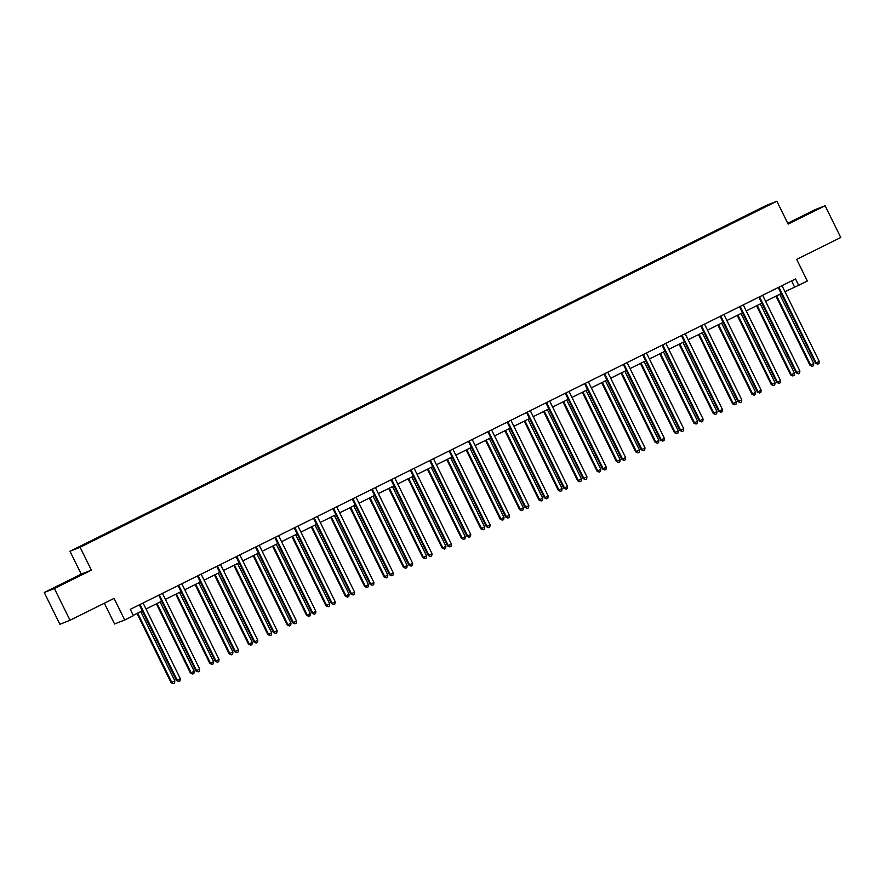 <?xml version="1.0" encoding="UTF-8"?>
<svg xmlns="http://www.w3.org/2000/svg" width="885" height="885" viewBox="0 0 885 885"><rect width="100%" height="100%" fill="white"/><g stroke="black" fill="none" stroke-linecap="round" stroke-linejoin="round"><path stroke-width="1.33" d="M70.313 580.261L60.423 584.952L70.313 580.261M802.562 216.593L792.672 221.283L802.562 216.593M104.353 603.227L114.574 623.991L124.708 619.998L133.403 615.683L130.272 609.334L795.504 278.941L798.635 285.302L807.319 280.988L796.688 259.382L840.75 237.501L825.119 205.729L814.974 209.723L787.716 223.263M44.25 592.508L59.881 624.268L70.026 620.274L54.383 588.514L91.376 570.139L80.115 547.262L69.981 551.255L81.232 574.133L44.25 592.508L54.383 588.514M80.115 547.262L776.875 201.227L766.742 205.22L69.981 551.255M765.636 206.072L77.061 548.047L765.536 206.548M124.708 619.998L114.076 598.393L70.026 620.274M776.875 201.227L788.137 224.093L825.119 205.729M784.951 291.663L798.635 285.302M133.226 615.341L142.275 610.849M146.036 608.991L161.634 601.236M165.395 599.366L180.994 591.622M184.755 589.753L200.353 582.009M204.114 580.14L219.712 572.396M223.474 570.526L239.083 562.772M242.844 560.913L258.442 553.158M262.203 551.289L277.801 543.545M281.563 541.675L297.161 533.932M300.922 532.062L316.52 524.318M320.281 522.449L335.891 514.694M339.641 512.824L355.25 505.081M359.011 503.211L374.609 495.467M378.371 493.598L393.969 485.854M397.73 483.984L413.328 476.23M417.089 474.371L432.688 466.616M436.449 464.747L452.058 457.003M455.808 455.133L471.417 447.39M475.179 445.52L490.777 437.776M494.538 435.907L510.136 428.152M513.897 426.293L529.495 418.539M533.257 416.669L548.855 408.925M552.616 407.056L568.225 399.312M571.987 397.442L587.585 389.688M591.346 387.829L606.944 380.074M610.705 378.205L626.303 370.461M630.065 368.591L645.663 360.848M649.424 358.978L665.022 351.234M668.783 349.365L684.393 341.61M688.154 339.751L703.752 331.997M707.513 330.127L723.111 322.383M726.873 320.514L742.471 312.77M746.232 310.901L761.83 303.146M765.591 301.287L781.201 293.532M791.566 280.899L794.52 286.917M91.376 570.139L81.232 574.133M779.143 287.691L778.457 287.957L815.472 363.193L816.158 362.916L779.143 287.691A1.416 1.383 68.5 0 0 778.811 287.26L778.546 287.371M819.256 361.379L818.935 363.569L817.696 364.189L816.158 362.916L819.256 361.379L782.24 286.154A1.416 1.383 68.5 0 1 782.097 285.634L782.097 285.601M817.696 364.189L815.472 363.193M775.935 296.143L809.985 365.35L813.78 363.536L779.696 294.274M776.599 295.822L810.671 365.074L812.209 366.346L809.985 365.35M813.78 363.536L813.459 365.737L812.209 366.346M759.772 297.305L759.087 297.581L796.113 372.806L796.799 372.541L759.772 297.305A1.416 1.383 68.5 0 0 759.452 296.873L759.175 296.984M799.896 370.992L799.575 373.193L798.336 373.802L796.799 372.541L799.896 370.992L762.881 295.767A1.416 1.383 68.5 0 1 762.737 295.247L762.737 295.225M798.336 373.802L796.113 372.806M740.413 306.918L739.727 307.195L776.742 382.42L777.428 382.154L740.413 306.918A1.416 1.383 68.5 0 0 740.092 306.498L739.816 306.597M780.537 380.605L780.216 382.807L778.966 383.426L777.428 382.154L780.537 380.605L743.522 305.38A1.416 1.383 68.5 0 1 743.378 304.86L743.367 304.838M778.966 383.426L776.742 382.42M756.575 305.767L790.626 374.963L791.312 374.698L794.42 373.149L760.337 303.898M757.239 305.436L791.312 374.698L792.849 375.97L790.626 374.963M794.42 373.149L794.088 375.351L792.849 375.97M737.216 315.381L771.266 384.577L775.05 382.774L740.977 313.511M737.869 315.049L771.952 384.311L773.49 385.583L771.266 384.577M775.05 382.774L774.729 384.964L773.49 385.583M721.054 316.542L720.368 316.808L757.383 392.033L758.069 391.767L721.054 316.542A1.416 1.383 68.5 0 0 720.733 316.111L720.456 316.21M761.177 390.23L760.846 392.42L759.607 393.04L758.069 391.767L761.177 390.23L724.151 314.994A1.416 1.383 68.5 0 1 724.007 314.474L724.007 314.474M759.607 393.04L757.383 392.033M701.694 326.156L701.008 326.421L738.024 401.657L738.709 401.381L701.694 326.156A1.416 1.383 68.5 0 0 701.374 325.724L701.351 325.702M741.807 399.843L741.486 402.033L740.247 402.653L738.709 401.381L741.807 399.843L704.792 324.618A1.416 1.383 68.5 0 1 704.648 324.098L704.648 324.098M740.247 402.653L738.024 401.657M682.335 335.769L681.649 336.034L718.664 411.271L719.35 410.994L682.335 335.769A1.416 1.383 68.5 0 0 682.003 335.338L681.992 335.327M722.448 409.456L722.127 411.658L720.888 412.266L719.35 410.994L722.448 409.456L685.433 334.231A1.416 1.383 68.5 0 1 685.289 333.711L685.289 333.711M720.888 412.266L718.664 411.271M717.857 324.994L751.907 394.201L755.69 392.387L721.618 323.125M718.509 324.662L752.593 393.925L754.131 395.197L751.907 394.201M755.69 392.387L755.37 394.577L754.131 395.197M698.497 334.607L732.548 403.814L736.331 402L702.247 332.738M699.15 334.287L733.234 403.538L734.771 404.81L732.548 403.814M736.331 402L736.01 404.191L734.771 404.81M679.127 344.221L713.188 413.428L713.863 413.162L716.972 411.613L682.888 342.362M679.791 343.9L713.863 413.162L715.412 414.423L713.188 413.428M716.972 411.613L716.651 413.815L715.412 414.423M659.767 353.845L693.818 423.041L694.504 422.776L697.612 421.227L663.529 351.976M660.431 353.513L694.504 422.776L696.041 424.048L693.818 423.041M697.612 421.227L697.292 423.428L696.041 424.048M640.408 363.458L674.458 432.654L678.253 430.851L644.169 361.589M641.061 363.127L675.144 432.389L676.682 433.661L674.458 432.654M678.253 430.851L677.921 433.042L676.682 433.661M621.049 373.072L655.099 442.279L658.883 440.464L624.81 371.202M621.701 372.751L655.785 442.002L657.323 443.274L655.099 442.279M658.883 440.464L658.562 442.655L657.323 443.274M601.689 382.685L635.74 451.892L639.523 450.078L605.451 380.815M602.342 382.364L636.426 451.615L637.963 452.888L635.74 451.892M639.523 450.078L639.202 452.279L637.963 452.888M582.33 392.298L616.38 461.505L617.066 461.24L620.164 459.691L586.08 390.44M582.983 391.978L617.066 461.24L618.604 462.512L616.38 461.505M620.164 459.691L619.843 461.893L618.604 462.512M562.96 401.923L597.01 471.119L600.804 469.315L566.721 400.053M563.623 401.591L597.696 470.853L599.233 472.125L597.01 471.119M600.804 469.315L600.484 471.506L599.233 472.125M543.6 411.536L577.651 480.743L581.445 478.929L547.361 409.666M544.264 411.204L578.336 480.466L579.874 481.739L577.651 480.743M581.445 478.929L581.113 481.119L579.874 481.739M524.241 421.149L558.291 490.356L562.086 488.542L528.002 419.28M524.894 420.829L558.977 490.08L560.515 491.352L558.291 490.356M562.086 488.542L561.754 490.733L560.515 491.352M504.881 430.763L538.932 499.97L539.618 499.704L542.715 498.155L508.643 428.904M505.534 430.442L539.618 499.704L541.155 500.965L538.932 499.97M542.715 498.155L542.394 500.357L541.155 500.965M485.522 440.387L519.572 509.583L520.258 509.317L523.356 507.769L489.283 438.517M486.175 440.055L520.258 509.317L521.796 510.59L519.572 509.583M523.356 507.769L523.035 509.97L521.796 510.59M466.152 450L500.213 519.196L503.996 517.393L469.913 448.131M466.815 449.668L500.899 518.931L502.437 520.203L500.213 519.196M503.996 517.393L503.676 519.583L502.437 520.203M446.792 459.614L480.843 528.821L484.637 527.006L450.553 457.744M447.456 459.293L481.528 528.544L483.066 529.816L480.843 528.821M484.637 527.006L484.316 529.197L483.066 529.816M427.433 469.227L461.483 538.434L465.278 536.62L431.194 467.357M428.097 468.906L462.169 538.157L463.707 539.43L461.483 538.434M465.278 536.62L464.946 538.821L463.707 539.43M408.073 478.84L442.124 548.047L442.81 547.782L445.907 546.233L411.835 476.982M408.726 478.519L442.81 547.782L444.347 549.054L442.124 548.047M445.907 546.233L445.586 548.434L444.347 549.054M388.714 488.465L422.764 557.661L426.548 555.857L392.475 486.595M389.367 488.133L423.45 557.395L424.988 558.667L422.764 557.661M426.548 555.857L426.227 558.048L424.988 558.667M369.355 498.078L403.405 567.274L407.188 565.471L373.105 496.208M370.007 497.746L404.091 567.008L405.629 568.281L403.405 567.274M407.188 565.471L406.868 567.661L405.629 568.281M662.965 345.382L662.29 345.659L699.305 420.884L699.991 420.618L662.965 345.382A1.416 1.383 68.5 0 0 662.644 344.951L662.378 345.062M703.088 419.07L702.767 421.271L701.528 421.88L699.991 420.618L703.088 419.07L666.073 343.845A1.416 1.383 68.5 0 1 665.929 343.325L665.929 343.325M701.528 421.88L699.305 420.884M643.605 354.996L642.919 355.272L679.945 430.497L680.62 430.232L643.605 354.996A1.416 1.383 68.5 0 0 643.284 354.575L643.008 354.675M683.729 428.694L683.408 430.884L682.169 431.504L680.62 430.232L683.729 428.694L646.714 353.458A1.416 1.383 68.5 0 1 646.57 352.938L646.57 352.916M682.169 431.504L679.945 430.497M624.246 364.62L623.56 364.885L660.575 440.11L661.261 439.845L624.246 364.62A1.416 1.383 68.5 0 0 623.925 364.189L623.648 364.299M664.369 438.307L664.049 440.498L662.799 441.117L661.261 439.845L664.369 438.307L627.354 363.071A1.416 1.383 68.5 0 1 627.211 362.551L627.2 362.529M662.799 441.117L660.575 440.11M604.886 374.233L604.201 374.499L641.216 449.735L641.902 449.458L604.886 374.233A1.416 1.383 68.5 0 0 604.566 373.802L604.289 373.912M645.01 447.921L644.678 450.111L643.439 450.731L641.902 449.458L645.01 447.921L607.984 372.696A1.416 1.383 68.5 0 1 607.84 372.176L607.84 372.142M643.439 450.731L641.216 449.735M585.527 383.847L584.841 384.123L621.856 459.348L622.542 459.072L585.527 383.847A1.416 1.383 68.5 0 0 585.206 383.415L584.93 383.526M625.64 457.534L625.319 459.735L624.08 460.344L622.542 459.072L625.64 457.534L588.625 382.309A1.416 1.383 68.5 0 1 588.481 381.789L588.481 381.789M624.08 460.344L621.856 459.348M566.168 393.46L565.482 393.736L602.497 468.962L603.183 468.696L566.168 393.46A1.416 1.383 68.5 0 0 565.836 393.04L565.825 393.017M606.28 467.147L605.959 469.349L604.721 469.968L603.183 468.696L606.28 467.147L569.265 391.922A1.416 1.383 68.5 0 1 569.121 391.402L569.121 391.402M604.721 469.968L602.497 468.962M546.797 403.084L546.111 403.35L583.138 478.575L583.823 478.309L546.797 403.084A1.416 1.383 68.5 0 0 546.476 402.653L546.454 402.631M586.921 476.772L586.6 478.962L585.361 479.581L583.823 478.309L586.921 476.772L549.906 401.536A1.416 1.383 68.5 0 1 549.762 401.016L549.762 401.016M585.361 479.581L583.138 478.575M527.438 412.698L526.752 412.963L563.778 488.199L564.453 487.923L527.438 412.698A1.416 1.383 68.5 0 0 527.117 412.266L527.095 412.244M567.562 486.385L567.241 488.575L565.991 489.195L564.453 487.923L567.562 486.385L530.546 411.16A1.416 1.383 68.5 0 1 530.403 410.64L530.403 410.607M565.991 489.195L563.778 488.199M508.078 422.311L507.393 422.576L544.408 497.812L545.094 497.536L508.078 422.311A1.416 1.383 68.5 0 0 507.758 421.88L507.736 421.868M548.202 495.998L547.87 498.2L546.631 498.808L545.094 497.536L548.202 495.998L511.187 420.773A1.416 1.383 68.5 0 1 511.043 420.253L511.032 420.22M546.631 498.808L544.408 497.812M488.719 431.924L488.033 432.201L525.048 507.426L525.734 507.16L488.719 431.924A1.416 1.383 68.5 0 0 488.398 431.493L488.376 431.482M528.843 505.612L528.511 507.813L527.272 508.421L525.734 507.16L528.843 505.612L491.817 430.387A1.416 1.383 68.5 0 1 491.673 429.867L491.673 429.844M527.272 508.421L525.048 507.426M469.36 441.538L468.674 441.814L505.689 517.039L506.375 516.774L469.36 441.538A1.416 1.383 68.5 0 0 469.039 441.117L469.017 441.095M509.472 515.236L509.152 517.426L507.913 518.046L506.375 516.774L509.472 515.236L472.457 440A1.416 1.383 68.5 0 1 472.313 439.48L472.313 439.48M507.913 518.046L505.689 517.039M450 451.162L449.315 451.427L486.33 526.652L487.015 526.387L450 451.162A1.416 1.383 68.5 0 0 449.668 450.731L449.657 450.708M490.113 524.849L489.792 527.04L488.553 527.659L487.015 526.387L490.113 524.849L453.098 449.613A1.416 1.383 68.5 0 1 452.954 449.093L452.954 449.093M488.553 527.659L486.33 526.652M430.63 460.775L429.944 461.041L466.97 536.277L467.656 536L430.63 460.775A1.416 1.383 68.5 0 0 430.309 460.344L430.287 460.322M470.754 534.463L470.433 536.653L469.194 537.272L467.656 536L470.754 534.463L433.738 459.238A1.416 1.383 68.5 0 1 433.595 458.718L433.595 458.718M469.194 537.272L466.97 536.277M411.271 470.389L410.585 470.665L447.6 545.89L448.286 545.614L411.271 470.389A1.416 1.383 68.5 0 0 410.95 469.957L410.928 469.946M451.394 544.076L451.073 546.277L449.823 546.886L448.286 545.614L451.394 544.076L414.379 468.851A1.416 1.383 68.5 0 1 414.235 468.331L414.224 468.298M449.823 546.886L447.6 545.89M391.911 480.002L391.225 480.278L428.24 555.503L428.926 555.238L391.911 480.002A1.416 1.383 68.5 0 0 391.59 479.57L391.568 479.559M432.035 553.689L431.703 555.891L430.464 556.51L428.926 555.238L432.035 553.689L395.009 478.464A1.416 1.383 68.5 0 1 394.865 477.944L394.865 477.922M430.464 556.51L428.24 555.503M372.552 489.626L371.866 489.892L408.881 565.117L409.567 564.851L372.552 489.626A1.416 1.383 68.5 0 0 372.231 489.195L372.209 489.173M412.664 563.314L412.344 565.504L411.105 566.123L409.567 564.851L412.664 563.314L375.649 488.077A1.416 1.383 68.5 0 1 375.505 487.558L375.505 487.535M411.105 566.123L408.881 565.117M353.192 499.24L352.507 499.505L389.522 574.741L390.208 574.465L353.192 499.24A1.416 1.383 68.5 0 0 352.861 498.808L352.595 498.919M393.305 572.927L392.984 575.117L391.745 575.737L390.208 574.465L393.305 572.927L356.29 497.691A1.416 1.383 68.5 0 1 356.146 497.182L356.146 497.149M391.745 575.737L389.522 574.741M333.822 508.853L333.147 509.118L370.162 584.354L370.848 584.078L333.822 508.853A1.416 1.383 68.5 0 0 333.501 508.421L333.479 508.399M373.946 582.54L373.625 584.731L372.386 585.35L370.848 584.078L373.946 582.54L336.931 507.315A1.416 1.383 68.5 0 1 336.787 506.795L336.787 506.795M372.386 585.35L370.162 584.354M314.463 518.466L313.777 518.743L350.803 593.968L351.478 593.702L314.463 518.466A1.416 1.383 68.5 0 0 314.142 518.035L314.12 518.024M354.586 592.153L354.265 594.355L353.026 594.963L351.478 593.702L354.586 592.153L317.571 516.928A1.416 1.383 68.5 0 1 317.427 516.409L317.427 516.409M353.026 594.963L350.803 593.968M295.103 528.079L294.417 528.356L331.433 603.581L332.118 603.316L295.103 528.079A1.416 1.383 68.5 0 0 294.782 527.659L294.76 527.637M335.227 601.767L334.906 603.968L333.656 604.588L332.118 603.316L335.227 601.767L298.212 526.542A1.416 1.383 68.5 0 1 298.068 526.022L298.068 526.022M333.656 604.588L331.433 603.581M275.744 537.704L275.058 537.969L312.073 613.194L312.759 612.929L275.744 537.704A1.416 1.383 68.5 0 0 275.423 537.272L275.147 537.383M315.868 611.391L315.536 613.582L314.297 614.201L312.759 612.929L315.868 611.391L278.841 536.155A1.416 1.383 68.5 0 1 278.698 535.635L278.698 535.613M314.297 614.201L312.073 613.194M256.385 547.317L255.699 547.583L292.714 622.819L293.4 622.542L256.385 547.317A1.416 1.383 68.5 0 0 256.064 546.886L255.787 546.996M296.497 621.005L296.176 623.195L294.937 623.814L293.4 622.542L296.497 621.005L259.482 545.779A1.416 1.383 68.5 0 1 259.338 545.26L259.338 545.226M294.937 623.814L292.714 622.819M237.025 556.93L236.339 557.196L273.354 632.432L274.04 632.156L237.025 556.93A1.416 1.383 68.5 0 0 236.693 556.499L236.428 556.61M277.138 630.618L276.817 632.819L275.578 633.428L274.04 632.156L277.138 630.618L240.123 555.393A1.416 1.383 68.5 0 1 239.979 554.873L239.979 554.84M275.578 633.428L273.354 632.432M217.655 566.544L216.98 566.82L253.995 642.045L254.681 641.78L217.655 566.544A1.416 1.383 68.5 0 0 217.334 566.112L217.068 566.223M257.778 640.231L257.458 642.433L256.219 643.052L254.681 641.78L257.778 640.231L220.763 565.006A1.416 1.383 68.5 0 1 220.619 564.486L220.619 564.486M256.219 643.052L253.995 642.045M198.295 576.168L197.609 576.434L234.636 651.659L235.31 651.393L198.295 576.168A1.416 1.383 68.5 0 0 197.975 575.737L197.952 575.715M238.419 649.856L238.098 652.046L236.848 652.665L235.31 651.393L238.419 649.856L201.404 574.619A1.416 1.383 68.5 0 1 201.26 574.1L201.26 574.1M236.848 652.665L234.636 651.659M349.984 507.691L384.046 576.898L387.829 575.084L353.746 505.822M350.648 507.37L384.721 576.622L386.269 577.894L384.046 576.898M387.829 575.084L387.508 577.274L386.269 577.894M330.625 517.305L364.675 586.512L365.361 586.246L368.47 584.697L334.386 515.446M331.289 516.984L365.361 586.246L366.899 587.507L364.675 586.512M368.47 584.697L368.149 586.899L366.899 587.507M311.266 526.929L345.316 596.125L346.002 595.859L349.11 594.311L315.027 525.059M311.918 526.597L346.002 595.859L347.54 597.132L345.316 596.125M349.11 594.311L348.778 596.512L347.54 597.132M291.906 536.542L325.957 605.738L329.74 603.935L295.667 534.673M292.559 536.21L326.642 605.473L328.18 606.745L325.957 605.738M329.74 603.935L329.419 606.125L328.18 606.745M272.547 546.156L306.597 615.363L310.381 613.548L276.308 544.286M273.2 545.824L307.283 615.086L308.821 616.358L306.597 615.363M310.381 613.548L310.06 615.739L308.821 616.358M253.187 555.769L287.238 624.976L291.021 623.162L256.938 553.899M253.84 555.448L287.924 624.699L289.461 625.972L287.238 624.976M291.021 623.162L290.7 625.363L289.461 625.972M233.817 565.382L267.867 634.589L268.553 634.324L271.662 632.775L237.578 563.524M234.481 565.061L268.553 634.324L270.091 635.585L267.867 634.589M271.662 632.775L271.341 634.976L270.091 635.585M214.458 575.007L248.508 644.203L252.302 642.399L218.219 573.137M215.121 574.675L249.194 643.937L250.732 645.209L248.508 644.203M252.302 642.399L251.971 644.59L250.732 645.209M195.098 584.62L229.149 653.816L232.943 652.013L198.859 582.75M195.751 584.288L229.834 653.55L231.372 654.823L229.149 653.816M232.943 652.013L232.611 654.203L231.372 654.823M178.936 585.781L178.25 586.047L215.265 661.272L215.951 661.006L178.936 585.781A1.416 1.383 68.5 0 0 178.615 585.35L178.593 585.328M219.06 659.469L218.728 661.659L217.489 662.279L215.951 661.006L219.06 659.469L182.044 584.233A1.416 1.383 68.5 0 1 181.901 583.724L181.89 583.691M217.489 662.279L215.265 661.272M175.739 594.233L209.789 663.44L213.573 661.626L179.5 592.364M176.392 593.912L210.475 663.164L212.013 664.436L209.789 663.44M213.573 661.626L213.252 663.816L212.013 664.436M159.577 595.395L158.891 595.66L195.906 670.896L196.592 670.62L159.577 595.395A1.416 1.383 68.5 0 0 159.256 594.963L158.979 595.074M199.7 669.082L199.368 671.272L198.129 671.892L196.592 670.62L199.7 669.082L162.674 593.857A1.416 1.383 68.5 0 1 162.53 593.337L162.53 593.304M198.129 671.892L195.906 670.896M156.38 603.847L190.43 673.054L194.213 671.239L160.141 601.977M157.032 603.526L191.116 672.777L192.653 674.049L190.43 673.054M194.213 671.239L193.892 673.441L192.653 674.049M140.217 605.008L139.531 605.285L176.546 680.51L177.232 680.244L140.217 605.008A1.416 1.383 68.5 0 0 139.896 604.577L139.62 604.687M180.33 678.695L180.009 680.897L178.77 681.505L177.232 680.244L180.33 678.695L143.315 603.47A1.416 1.383 68.5 0 1 143.171 602.95L143.171 602.928M178.77 681.505L176.546 680.51M137.009 613.471L171.07 682.667L171.756 682.401L174.854 680.853L140.77 611.601M137.673 613.139L171.756 682.401L173.294 683.674L171.07 682.667M174.854 680.853L174.533 683.054L173.294 683.674"/></g></svg>
